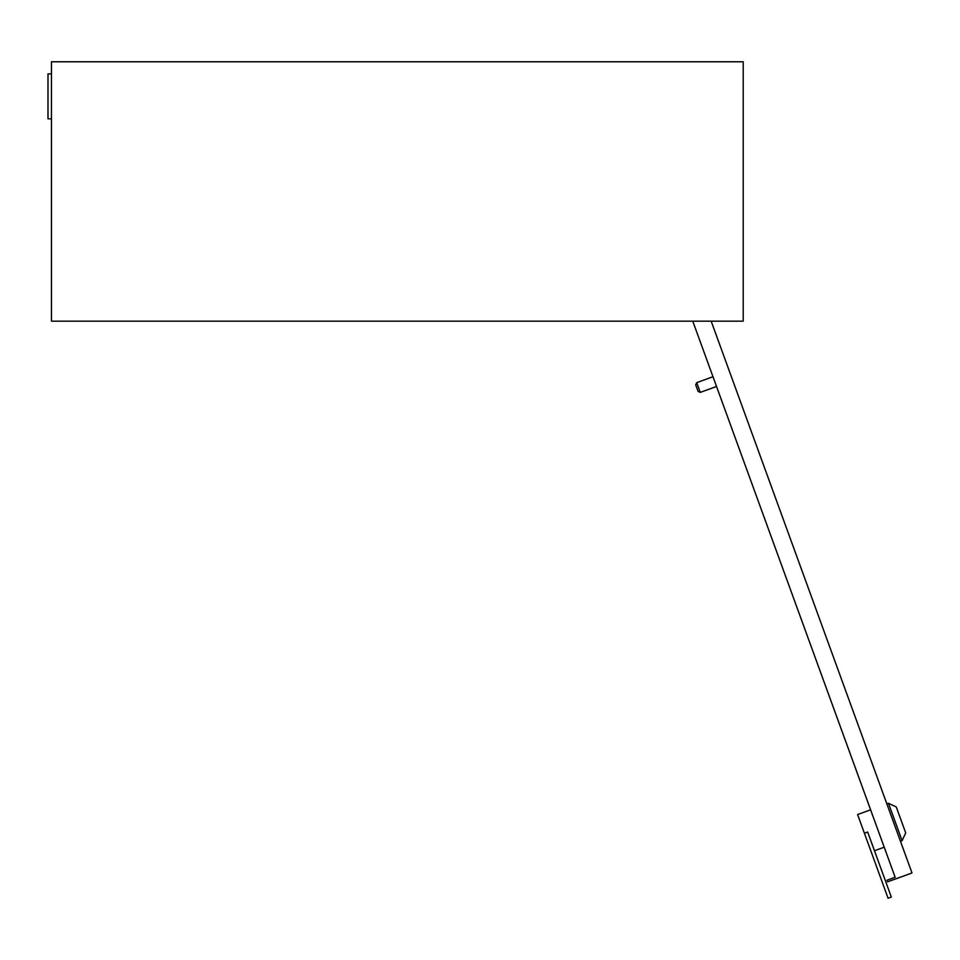 <?xml version="1.0" encoding="UTF-8"?>
<svg xmlns="http://www.w3.org/2000/svg" width="960" height="960" viewBox="0 0 960 960"><rect width="100%" height="100%" fill="white"/><g stroke="black" fill="none" stroke-linecap="round" stroke-linejoin="round"><path stroke-width="1.44" d="M51.456 61.764L51.456 321.168L743.22 321.168L743.22 61.764L51.456 61.764M51.456 118.836L48 118.836L48 73.872L51.456 73.872M896.244 806.928L905.712 832.92L902.088 840.684L888.492 803.304L896.244 806.928M874.464 850.74L884.22 847.188L895.152 877.26L692.76 321.168L712.98 376.728L696.732 382.644L700.272 392.388L716.532 386.472L870.612 809.808L857.604 814.548L864.408 833.232L867.66 832.044L891.324 897.048L888.072 898.236L864.408 833.232M900.468 841.272L902.088 840.684M886.86 803.892L888.492 803.304M700.272 392.388L698.064 391.356L695.7 384.852L696.732 382.644M895.152 877.26L887.028 880.212L887.628 881.832L912 872.964L711.168 321.168"/></g></svg>
